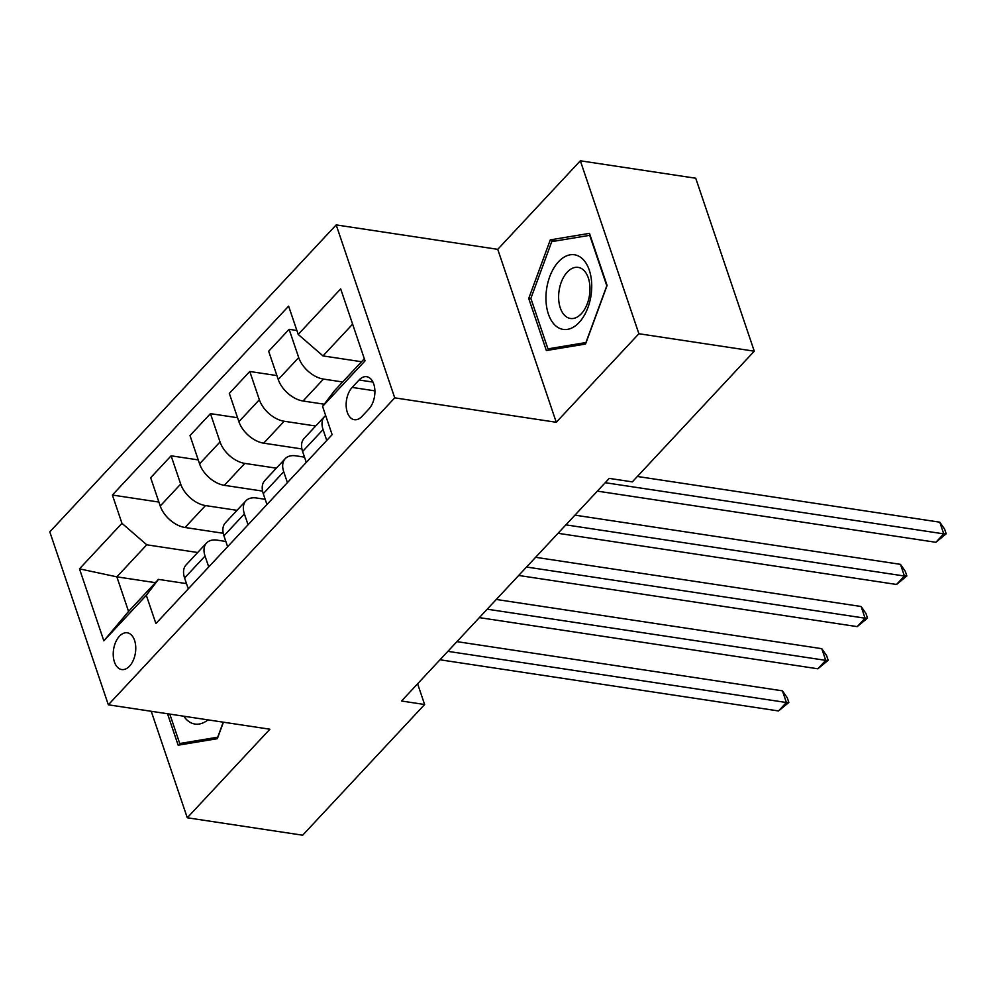 <?xml version="1.0" encoding="UTF-8"?>
<svg xmlns="http://www.w3.org/2000/svg" width="996" height="996" viewBox="0 0 996 996"><rect width="100%" height="100%" fill="white"/><g stroke="black" fill="none" stroke-linecap="round" stroke-linejoin="round"><path stroke-width="1.49" d="M129.555 666.137A18.575 11.043 -81.4 0 0 135.705 646.304A18.575 11.043 -81.4 0 0 127.276 632.809A18.575 11.043 -81.4 0 0 119.433 636.22A18.575 11.043 -81.4 0 0 113.295 656.065A18.575 11.043 -81.4 0 0 121.724 669.549A18.575 11.043 -81.4 0 0 129.555 666.137M336.187 224.909L49.8 531.864L108.34 704.807L394.727 397.852L336.187 224.909L497.739 249.336L556.266 422.279L638.884 333.735L580.344 160.792L497.739 249.336M580.344 160.792L695.731 178.234L754.271 351.177L638.884 333.735M754.271 351.177L632.323 481.877L609.253 478.391L401.537 701.01L424.62 704.508L417.61 683.791M359.083 379.999L352.161 387.419A18.003 10.707 -81.4 0 0 346.21 406.642A18.003 10.707 -81.4 0 0 354.377 419.702A18.003 10.707 -81.4 0 0 361.971 416.403L368.894 408.983A18.003 10.707 -81.4 0 0 374.845 389.76A18.003 10.707 -81.4 0 0 366.677 376.687A18.003 10.707 -81.4 0 0 359.083 379.999L372.952 382.091M352.621 324.148L322.99 355.908L298.202 334.419L288.628 306.146L112.386 495.037L158.899 502.071M298.202 334.419L340.682 288.89L365.046 360.876L322.567 406.405L334.693 390.494L364.324 358.747M155.401 582.672L116.856 576.846L128.559 611.432L158.464 579.386L146.325 595.297L155.899 623.571L332.129 434.679L322.567 406.405M146.325 595.297L103.845 640.839L79.481 568.853L121.96 523.311L112.386 495.037M151.243 711.293L187.273 817.766L302.672 835.208L424.62 704.508M187.273 817.766L269.891 729.221L108.34 704.807M556.266 422.279L394.727 397.852M158.464 579.386L186.501 583.631M208.737 566.948L205.052 556.067A23.219 14.106 -137 0 1 206.533 543.007A23.219 14.106 -137 0 1 217.178 540.156L225.843 541.463M248.066 524.78L244.394 513.899A23.219 14.106 -137 0 1 245.875 500.851A23.219 14.106 -137 0 1 256.52 498L265.185 499.307M287.408 482.624L283.723 471.743A23.219 14.106 -137 0 1 285.205 458.683A23.219 14.106 -137 0 1 295.862 455.832L304.515 457.139M361.536 361.735L322.99 355.908M342.649 381.978L323.488 379.078A23.219 14.106 -137 0 1 298.7 357.589L289.126 329.315L296.858 330.485M324.235 404.214L303.033 401.002A23.219 14.106 -137 0 1 278.245 379.513L268.671 351.239L289.126 329.315M315.695 426.014L284.159 421.246A23.219 14.106 -137 0 1 259.358 399.757L249.784 371.483L276.913 375.579M301.913 448.947L263.691 443.17A23.219 14.106 -137 0 1 238.903 421.682L229.329 393.408L249.784 371.483M276.353 468.17L244.817 463.401A23.219 14.106 -137 0 1 220.029 441.925L210.455 413.639L237.571 417.735M262.571 491.103L224.361 485.326A23.219 14.106 -137 0 1 199.574 463.85L189.999 435.563L210.455 413.639M237.011 510.338L205.475 505.57A23.219 14.106 -137 0 1 180.687 484.081L171.113 455.807L198.229 459.903M223.241 533.271L185.019 527.494A23.219 14.106 -137 0 1 160.232 506.005L150.657 477.731L171.113 455.807M197.681 552.506L146.748 544.8L116.856 576.846L79.481 568.853M326.75 440.456L323.065 429.575A23.219 14.106 -137 0 1 324.547 416.527A23.219 14.106 -137 0 1 325.655 415.531M306.295 462.381L302.61 451.499A23.219 14.106 -137 0 1 304.091 438.452L324.547 416.527M266.953 504.549L263.268 493.667A23.219 14.106 -137 0 1 264.749 480.607L285.205 458.683M227.611 546.704L223.926 535.823A23.219 14.106 -137 0 1 225.407 522.775L245.875 500.851M121.96 523.311L146.748 544.8M188.281 588.873L184.596 577.991A23.219 14.106 -137 0 1 186.078 564.931L206.533 543.007M103.845 640.839L128.559 611.432M550.29 239.874L528.727 298.464L546.356 350.542L585.548 344.043L607.099 285.441L589.47 233.363L550.29 239.874L556.602 240.82M167.515 713.746L178.147 745.195L217.34 738.683L223.403 722.2M531.005 298.812L528.727 298.464M605.232 482.699L943.747 533.868L935.879 542.297L597.363 491.128M637.378 476.474L939.788 522.178L943.747 533.868L946.2 533.794L935.879 542.297M939.788 522.178L944.619 529.125L946.2 533.794M565.89 524.867L904.405 576.024L896.537 584.465L558.021 533.296M574.953 515.144L900.459 564.346L904.405 576.024L906.858 575.962L896.537 584.465M900.459 564.346L905.277 571.281L906.858 575.962M526.548 567.023L865.076 618.192L857.207 626.621L518.692 575.464M535.624 557.312L861.117 606.502L865.076 618.192L867.528 618.118L857.207 626.621M861.117 606.502L865.947 613.449L867.528 618.118M487.218 609.191L825.734 660.36L817.865 668.789L479.35 617.62M496.282 599.468L821.775 648.67L825.734 660.36L828.186 660.286L817.865 668.789M821.775 648.67L826.605 655.617L828.186 660.286M447.876 651.347L786.392 702.516L778.523 710.957L440.008 659.788M456.94 641.636L782.433 690.838L786.392 702.516L788.844 702.454L778.523 710.957M782.433 690.838L787.263 697.773L788.844 702.454M556.266 326.277A37.736 22.447 -81.4 0 0 587.976 307.44A37.736 22.447 -81.4 0 0 581.415 257.914A37.736 22.447 -81.4 0 0 549.705 276.751A37.736 22.447 -81.4 0 0 556.266 326.277M565.691 316.317A25.834 15.363 -81.4 0 0 570.434 318.471A25.834 15.363 -81.4 0 0 588.648 299.41A25.834 15.363 -81.4 0 0 582.909 269.518A25.834 15.363 -81.4 0 0 578.166 267.376A25.834 15.363 -81.4 0 0 559.951 286.425A25.834 15.363 -81.4 0 0 565.691 316.317M551.759 241.63L589.719 235.33L606.801 285.79L585.922 342.562L547.949 348.861L530.868 298.402L551.759 241.63M552.419 349.546L547.949 348.861M183.812 716.211A37.736 22.447 -81.4 0 0 207.977 719.871M223.241 722.175L217.713 737.202L179.741 743.514L169.793 714.095M184.21 744.186L179.741 743.514M303.033 401.002L323.488 379.078M263.691 443.17L284.159 421.246M224.361 485.326L244.817 463.401M185.019 527.494L205.475 505.57M278.245 379.513L298.7 357.589M302.61 451.499L323.065 429.575M263.268 493.667L283.723 471.743M238.903 421.682L259.358 399.757M223.926 535.823L244.394 513.899M199.574 463.85L220.029 441.925M184.596 577.991L205.052 556.067M160.232 506.005L180.687 484.081M374.894 390.855L352.161 387.419"/></g></svg>
